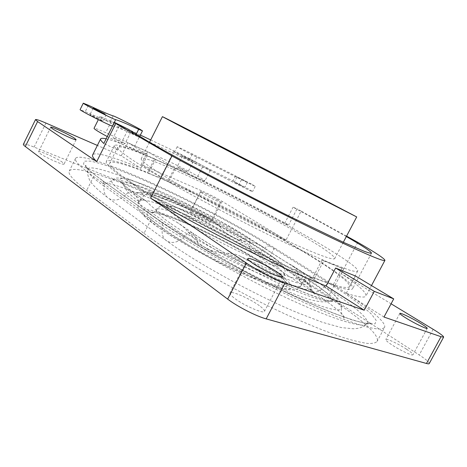 <?xml version="1.0" encoding="UTF-8"?>
<svg xmlns="http://www.w3.org/2000/svg" width="467" height="467" viewBox="0 0 467 467"><rect width="100%" height="100%" fill="white"/><g stroke="black" fill="none" stroke-linecap="round" stroke-linejoin="round"><path stroke-width="0.35" stroke-dasharray="2.33 1.75" d="M102.01 120.404C98.992 118.589 89.839 114.123 89.973 114.538L90.913 115.203C93.914 117.013 103.195 121.537 102.997 121.099L102.01 120.404M136.924 134.875C130.217 130.941 112.022 121.94 110.259 121.694L104.952 119.949L124.467 130.311L139.563 136.656L136.924 134.875M251.462 184.074L192.404 153.982L177.215 146.708C176.637 146.778 188.254 153.007 196.765 157.175L241.451 179.76L255.239 186.38L251.462 184.074M112.524 126.026C114.66 126.452 118.641 127.882 124.467 130.311L209.625 170.286L238.719 185.072C246.955 189.293 251.567 191.458 252.548 191.581L248.812 189.205L232.934 180.933L189.742 159.206C180.887 154.67 175.808 152.283 174.506 152.055C173.887 152.201 185.469 158.476 194.003 162.598L209.625 170.286L210.284 170.385L204.873 166.888C197.418 162.644 183.117 155.272 174.016 150.981L150.689 139.942M243.284 186.613L234.346 182.183L243.284 186.613M245.951 181.441L237.026 176.975L245.951 181.441M123.948 143.03C121.105 141.267 113.049 137.397 113.131 137.841L114.088 138.565C116.908 140.328 125.074 144.245 124.946 143.778L123.948 143.03M129.733 131.49L118.951 126.201L129.733 131.49M186.631 171.418C183.811 169.719 177.069 166.45 177.139 166.818L178.301 167.641C181.114 169.34 187.938 172.65 187.827 172.265L186.631 171.418M192.019 160.835L182.556 156.159L192.019 160.835M346.561 236.133L301.174 211.055L286.002 240.085C246.232 217.704 199.759 194.179 160.981 176.923L167.694 163.678L203.53 180.805C232.426 195.025 260.796 209.741 288.641 224.96L284.549 223.547C252.081 205.801 219.671 189.211 187.32 173.777L196.911 178.09L204.861 180.998C204.925 180.636 203.163 179.398 199.572 177.273C192.188 172.907 177.904 165.54 168.739 161.384L128.507 143.06L147.735 154.665L120.842 143.562L144.169 154.361C126.201 146.877 116.254 143.935 114.339 145.529C113.942 146.259 115.08 147.788 117.748 150.111L128.232 129.19M161.156 174.133C184.914 189.001 231.369 214.079 270.3 232.875C309.312 251.725 333.8 261.088 334.722 258.531C334.407 255.659 323.24 247.773 301.221 234.872C247.014 202.836 145.529 153.602 141.25 158.675C140.439 160.117 147.076 165.271 161.156 174.133M140.462 165.155C168.908 183.187 227.546 214.983 276.931 238.841C297.602 248.794 315.61 256.967 329.574 262.793L350.133 270.364C354.313 271.444 356.835 271.666 357.71 271.041C359.047 268.332 340.437 255.793 314.198 240.499C274.532 217.377 218.422 188.271 175.014 168.243L157.531 160.374C133.679 149.919 120.416 145.517 117.737 147.181C116.692 148.85 124.269 154.846 140.462 165.155M131.606 182.731C159.533 201.656 217.832 233.821 267.363 257.189C288.104 266.92 306.235 274.771 320.38 280.206C329.054 283.387 336.042 285.623 341.348 286.925C345.673 287.701 348.353 287.625 349.38 286.703C351.219 283.06 333.07 269.733 307.117 253.978C273.131 233.389 227.231 209.111 186.975 190.256C147.082 171.617 112.891 158.681 109.792 163.041C108.443 165.33 115.711 171.891 131.606 182.731M62.508 162.329C57.172 158.272 38.784 150.152 38.563 151.804L39.952 153.38C45.182 157.461 64.084 165.773 64.055 164.022L62.508 162.329M207.908 220.033C202.526 216.46 190.332 210.827 190.227 211.884L192.538 213.939C197.88 217.529 210.372 223.29 210.36 222.175L207.908 220.033M218.095 200.203C212.602 196.811 200.466 191.009 200.495 191.803L202.923 193.653C208.375 197.051 220.809 202.987 220.663 202.141L218.095 200.203M259.378 305.681C249.851 298.565 230.791 290.293 229.98 293.019C229.601 293.947 231.153 295.728 234.638 298.366C244.048 305.587 263.96 314.203 264.48 311.361C264.836 310.339 263.137 308.448 259.378 305.681M406.512 349.193C398.345 343.817 386.151 338.108 385.8 339.527C385.614 340.256 387.645 342.037 391.901 344.874C400.05 350.303 412.705 356.233 412.939 354.757C413.073 353.957 410.931 352.1 406.512 349.193M297.129 272.162L304.519 276.908L308.436 275.927L292.441 265.735C294.765 267.212 296.329 269.354 297.129 272.162L299.043 279.12L304.519 276.908C324.005 289.447 332.895 297.374 331.191 300.69L326.246 301.799C323.812 301.898 321.734 302.295 311.974 300.129C295.809 295.57 274.053 285.979 250.289 273.82C232.111 264.258 216.46 255.14 203.332 246.477L198.212 242.922L187.973 231.848C184.879 227.914 181.406 224.849 177.553 222.66L158.015 211.533C153.123 207.768 149.405 204.447 146.848 201.575L146.475 201.265C145.085 199.894 143.649 199.526 142.166 200.162L138.991 201.569L138.792 201.154L143.83 195.831C145.36 194.348 146.708 193.747 147.864 194.038C159.107 195.912 184.593 206.321 211.574 219.502L218.988 225.538C222.286 230.196 226.442 233.909 231.451 236.681L239.046 240.114L250.691 242.35C254.935 242.91 258.782 244.294 262.238 246.488L248.21 237.551C222.642 221.3 180.881 199.794 151.016 187.518C138.559 182.48 128.775 179.258 123.148 178.464C120.217 178.394 119.243 179.363 120.223 181.365C122.436 183.986 126.755 187.588 133.188 192.171L146.848 201.575M154.595 158.803L144.169 154.361L187.32 173.777L174.605 167.811L167.805 181.214C212.438 201.061 269.004 230.482 308.944 254.719C335.709 270.959 354.564 284.771 352.673 288.548C351.809 290.416 345.796 289.581 334.635 286.038L343.689 268.951L322.137 259.891L323.719 260.849L314.379 278.554C264.731 259.121 165.983 207.453 128.524 181.482C112.372 170.437 104.993 163.754 106.383 161.424C109.541 158.862 123.288 162.58 147.63 172.58L154.595 158.803L155.534 159.37L148.559 173.169L167.805 181.214M323.719 260.849L343.689 268.951M346.345 236.547L293.078 207.19L297.047 208.848L288.641 224.96M140.363 135.062L111.374 121.35C104.205 117.97 100.37 116.382 99.868 116.581L104.952 119.949L80.114 109.593M167.694 163.678L147.654 151.687L105.717 132.681C98.508 129.412 94.614 127.952 94.03 128.302M106.132 138.827C109.71 139.651 114.613 141.227 120.842 143.562L107.258 136.562M117.748 150.111L103.814 143.468M301.174 211.055L297.047 208.848M147.63 172.58L148.559 173.169M334.635 286.038L333.088 285.063L312.82 277.567L314.379 278.554M284.549 223.547L293.078 207.19M286.002 240.085L222.123 201.365C215.556 197.488 208.626 193.922 201.33 190.653L141.197 164.495L160.981 176.923M127.882 142.68L121.28 155.832L140.871 168.283C114.462 157.361 94.626 151.232 92.641 154.939M121.28 155.832L97.381 145.435M140.871 168.283L147.735 154.665M383.979 317.04L346.275 293.346C358.44 297.17 364.99 298.051 365.924 295.99C366.554 292.505 358.323 285.033 341.231 273.569L391.083 303.795M346.275 293.346L355.492 276.009M357.786 242.338L341.231 273.569M203.332 246.477L205.527 247.72C212.514 251.561 220.027 253.406 228.059 253.26C232.327 253.248 236.284 254.188 239.933 256.062C274.614 272.751 300.357 281.654 304.221 279.319L303.9 280.527C302.663 282.523 301.565 282.955 300.608 281.817L299.043 279.12M176.614 222.064L192.573 233.056C189.941 232.391 187.372 233.383 184.868 236.022C179.083 242.029 173.269 243.815 167.414 241.375C163.053 238.765 161.395 234.276 162.428 227.902C162.971 224.615 162.067 222.292 159.708 220.92L100.726 179.357L159.708 220.92C186.736 240.166 238.754 269.821 285.465 292.079C331.728 314.303 367.161 326.036 371.423 323.117C370.921 322.212 369.485 322.469 367.115 323.876C363.997 328.645 334.284 320 288.588 298.827C242.98 277.719 189.736 247.574 162.428 227.902L104.071 186.14C104.474 183.128 103.528 180.945 101.228 179.591C90.931 172.154 85.695 167.414 85.519 165.371C86.448 165.23 87.037 166.532 87.282 169.27C86.424 171.774 92.017 177.402 104.071 186.14C103.3 191.984 105.046 196.204 109.313 198.808L167.414 241.375C195.965 262.401 253.4 294.152 296.236 312.195L322.347 322.283L341.342 327.606L353.385 328.78L357.401 328.406C360.711 327.91 363.951 326.404 367.115 323.876C370.559 319.288 351.622 303.848 324.402 286.522L264.573 248.368C235.853 230.12 194.231 208.008 157.385 191.26C120.807 174.664 89.571 163.981 87.282 169.27C87.463 176.106 89.343 181.167 92.91 184.453C95.023 187.384 100.493 192.171 109.313 198.808C115.01 201.312 120.533 199.911 125.88 194.593L184.868 236.022C207.132 251.736 248.619 274.946 283.311 290.824C318.074 306.749 340.28 312.954 341.459 308.541C340.735 314.886 343.916 318.395 344.839 318.296C344.774 317.14 342.807 314.776 338.931 311.209C332.638 305.611 323.818 299.084 312.476 291.636C316.206 293.013 320.181 291.309 324.402 286.522C326.369 284.292 328.225 283.411 329.982 283.895L270.014 246.15C232.718 222.771 175.872 193.496 132.698 175.452L115.53 168.663C105.256 164.968 96.891 162.458 90.429 161.127L84.276 161.144L83.552 164.115L88.928 170.204L100.726 179.357M262.238 246.488L262.67 246.751C274.088 254.725 283.918 260.989 292.155 265.536L292.441 265.735M429.249 363.565C429.418 362.316 426.079 359.45 419.22 354.961L212.088 220.879C205.62 216.851 198.703 213.285 191.336 210.197L34.109 147.082C27.676 144.531 24.103 143.602 23.379 144.297M144.005 233.401C174.121 256.167 235.549 291.431 288.18 315.4C310.234 325.353 329.603 333.064 344.839 338.05C354.214 340.881 361.837 342.679 367.704 343.449C372.555 343.659 375.69 342.976 377.103 341.389C380.36 335.002 358.475 316.743 328.126 297.088L268.782 258.59C236.664 237.843 190.904 213.472 149.849 195.037C109.15 176.806 73.243 164.915 69.274 171.033C67.674 173.917 73.477 180.385 86.675 190.443L144.005 233.401L151.839 217.978C182.434 239.915 244.188 274.818 296.714 299.207C311.291 305.891 324.688 311.711 336.911 316.655C348.265 321.033 357.961 324.39 365.988 326.731C372.999 328.488 378.229 329.27 381.685 329.077L384.516 327.589L377.103 341.389M147.654 151.687L141.197 164.495M151.839 217.978L93.616 176.555C80.207 166.877 74.189 160.811 75.566 158.371C79.057 153.229 114.608 165.931 155.178 184.512C196.111 203.297 241.959 227.598 274.374 247.872L334.273 285.483C364.908 304.682 387.266 322.148 384.516 327.589M292.155 265.536L308.524 275.968C310.082 276.867 310.543 278.636 309.913 281.28C330.899 294.788 341.412 303.871 341.459 308.541C341.33 304.426 340.717 301.927 339.626 301.057C339.165 299.843 336.952 297.345 332.989 293.556L319.387 283.154L308.436 275.927C321.074 284.07 330.572 291.128 335.394 296.136C337.699 299.055 337.845 300.911 335.831 301.694L329.568 301.116L318.92 298.051C288.939 288.186 222.94 254.252 192.573 233.056L192.824 233.167C211.995 246.43 246.068 265.641 276.464 280.112C306.498 294.531 330.63 302.744 333.718 300.946C333.917 300.538 333.07 300.45 331.191 300.69C328.278 303.352 307.911 296.959 278.379 283.212C248.893 269.494 214.54 250.271 195.358 236.956L192.824 233.167L177.553 222.66M322.137 259.891L312.82 277.567M342.124 268.011L333.088 285.063M155.534 159.37L174.605 167.811M175.551 168.377L168.739 181.797M113.166 115.869L110.259 121.694M235.572 175.814L232.934 180.933M174.016 150.981L168.739 161.384M155.021 217.435C167.63 226.302 184.465 236.401 205.527 247.72C254.486 274.047 300.964 291.315 301.542 285.115C301.951 284.292 301.53 283.066 300.281 281.443C296.557 276.878 288.448 270.551 275.95 262.46C263.429 254.392 249.028 246.033 232.735 237.388C190.075 214.61 141.968 195.107 138.804 201.125L138.792 201.154C137.683 203.46 143.095 208.889 155.021 217.435M268.887 266.797C279.821 274.123 287.59 280.358 290.9 284.654C292.249 287.123 291.606 288.612 288.985 289.108C285.15 288.968 279.324 287.678 271.508 285.226C242.058 275.658 182.918 245.263 157.145 226.419L148.109 219.338C144.011 215.462 142.009 212.613 142.096 210.804C143.328 209.607 146.323 209.414 151.069 210.226C156.667 211.569 163.468 213.717 171.471 216.676C200.612 227.843 242.461 249.378 268.887 266.797M170.041 223.028C160.128 216.017 155.622 211.569 156.527 209.689C159.667 202.906 229.951 235.129 264.982 258.374C278.408 267.153 284.847 272.909 284.292 275.635C282.949 278.565 265.957 273.557 240.715 262.028C215.52 250.534 185.884 234.125 170.041 223.028M178.902 218.282C158.331 204.272 165.079 202.555 187.6 211.598C209.934 220.488 243.365 237.697 263.919 250.878C284.695 264.124 288.005 271 265.25 262.711C242.776 254.626 199.158 232.192 178.902 218.282M161.057 227.832C185.341 245.508 240.312 273.767 268.017 282.839L278.069 285.74C283.084 286.668 286.178 286.569 287.357 285.436C287.45 283.767 285.822 281.303 282.471 278.046C278.262 274.427 272.781 270.335 266.032 265.77C241.176 249.349 201.458 228.906 174.033 218.433C162.621 214.178 153.894 211.808 149.195 211.843C146.848 212.31 146.352 213.763 147.712 216.198C150.216 219.204 154.665 223.08 161.057 227.832M138.991 201.569L136.014 195.907L133.188 192.171C130.626 191.447 128.191 192.252 125.88 194.593C115.151 186.958 110.469 182.218 111.823 180.379C113.96 178.814 115.67 178.026 116.954 178.032L121.391 178.015L129.703 179.783C142.774 183.887 158.587 190.326 177.139 199.105L216.402 219.017L248.298 237.598C249.886 238.52 250.423 240.219 249.915 242.688C248.929 247.522 249.938 250.832 252.939 252.624C256.71 254.112 260.586 252.694 264.573 248.368C266.423 246.348 268.239 245.607 270.014 246.15M187.973 231.848L195.358 236.956L198.212 242.922M239.046 240.114L244.369 238.287C206.023 213.197 123.854 175.411 122.996 183.782C122.844 185.697 127.182 189.736 136.014 195.907L142.166 200.162M218.988 225.538C189.211 208.2 145.325 188.866 142.021 192.305C141.384 192.859 141.991 194.038 143.83 195.831M211.574 219.502C181.424 202.678 142.762 186.747 147.864 194.038M309.913 281.28L249.915 242.688C207.225 214.756 117.661 173.298 111.823 180.379C106.996 184.582 102.804 183.724 102.419 183.105C107.398 181.447 137.205 191.902 166.894 205.836C197.383 219.98 230.336 237.837 252.939 252.624L312.476 291.636C309.539 289.908 308.681 286.452 309.913 281.28M250.691 242.35L244.369 238.287L248.21 237.551L262.67 246.751M303.9 280.527C308.985 284.461 311.507 287.211 311.471 288.781C310.759 291.355 301.816 289.114 284.648 282.056C267.941 275.016 245.601 263.651 228.059 253.26M304.221 279.319C310.783 285.401 307.566 286.3 294.554 282.004C281.513 277.433 259.243 266.896 239.933 256.062M433.142 329.293L419.22 354.961M222.123 201.365L212.088 220.879M201.33 190.653L191.336 210.197M45.935 123.06L34.109 147.082M334.273 285.483L328.126 297.088M274.374 247.872L268.782 258.59M93.616 176.555L86.675 190.443M329.982 283.895L347.302 295.237C357.477 302.365 365.492 308.634 371.358 314.052L376.209 320.385L375.065 323.853L367.202 323.876L352.316 320.029L330.706 312.154C313.229 304.957 293.761 296.154 272.296 285.746C250.382 274.713 229.128 263.365 208.545 251.707L181.056 235.193L159.189 220.698M202.468 167.198L196.911 178.09M111.374 121.35L105.717 132.681M139.073 137.461L133.083 149.376M196.765 157.175L194.003 162.598M192.404 153.982L189.742 159.206M241.451 179.76L238.719 185.072M88.403 105.262L85.28 111.555M136.16 134.315L135.71 135.202M93.143 108.151L89.973 114.538M237.026 176.975L234.346 182.183M118.951 126.201L113.131 137.841M182.556 156.159L177.139 166.818M343.321 242.268L334.722 258.531M357.71 271.041L349.38 286.703M138.804 201.125L138.804 201.125C137.642 205.608 137.882 208.656 139.522 210.255C140.736 212.199 142.68 216.069 156.55 226.156L171.891 236.36C184.284 243.914 197.874 251.579 212.666 259.354C227.569 266.861 241.626 273.423 254.836 279.044L271.356 285.319L281.659 288.419C291.642 290.562 293.288 289.879 295.699 289.482C297.333 289.365 299.283 287.911 301.542 285.115L304.396 279.686M264.159 250.983C245.093 239.063 219.461 225.538 196.835 215.421L179.538 208.516L173.187 206.513L165.838 205.2L161.267 205.696C157.992 207.605 156.416 208.936 156.527 209.689C154.145 212.322 152.697 213.401 152.189 212.929L151.034 212.666C159.813 209.438 231.311 242.099 265.711 265.63C274.538 271.496 280.562 276.207 283.802 279.756L285.057 281.84L283.819 280.206L284.292 275.635C285.284 273.177 285.384 270.924 284.601 268.869L283.2 266.313L279.68 262.337C276.627 259.529 271.455 255.747 264.159 250.983M50.687 127.211L38.563 151.804M200.495 191.803L190.227 211.884M247.825 258.683L229.98 293.019M399.863 313.386L385.8 339.527M114.339 145.529L106.383 161.424M371.493 253.172L352.673 288.548M371.481 285.57L365.924 295.99M138.722 201.388C131.408 196.286 126.861 191.12 126.656 190.676L122.996 183.782C122.12 182.112 121.583 181.465 121.385 181.832L121.455 182.194C122.517 184.097 126.516 187.46 133.434 192.287L146.475 201.265M231.451 236.681C201.983 217.71 143.334 190.857 135.693 192.451C135.395 193.186 137.508 193.14 142.021 192.305L145.027 191.651C147.852 191.727 148.751 191.499 156.41 193.858C169.486 198.189 192.725 209.058 212.082 219.759M304.391 279.254C311.851 286.359 310.018 285.67 311.471 288.781C312.686 292.155 313.935 293.982 315.207 294.257C314.449 292.208 309.58 288.063 300.608 281.817M427.235 328.365L412.939 354.757M282.512 276.96L264.48 311.361M220.663 202.141L210.36 222.175M76.133 139.691L64.055 164.022M75.566 158.371L69.274 171.033M117.737 147.181L109.792 163.041M149.528 142.248L141.25 158.675M210.284 170.385L204.861 180.998M99.868 116.581L98.339 119.657M193.245 161.629L187.827 172.265M130.76 132.184L124.946 143.778M247.434 182.346L244.749 187.547M177.215 146.708L174.506 152.055M255.239 186.38L252.548 191.581M106.161 114.748L102.997 121.099"/><path stroke-width="0.7" d="M105.163 114.082L93.143 108.151L105.163 114.082M139.796 129.149C133.048 125.296 114.876 116.219 113.166 115.869C110.235 115.08 101.981 111.549 88.403 105.262L83.289 103.184C82.005 103.376 113.516 119.424 115.635 119.657C119.097 120.591 126.767 123.808 138.664 129.318L142.47 130.865L139.796 129.149M184.383 128.291L294.963 185.504L356.706 216.939L320.572 197.932C264.591 168.809 163.97 117.048 162.417 116.662L184.383 128.291M74.475 138.209C68.97 134.455 50.705 125.985 50.687 127.211L52.187 128.588C57.593 132.348 76.372 141.022 76.133 139.691L74.475 138.209M277.013 271.987C267.182 265.373 248.251 256.698 247.825 258.683C247.58 259.348 249.261 260.901 252.863 263.347C262.6 270.037 282.383 279.073 282.512 276.96C282.722 276.225 280.883 274.567 277.013 271.987M420.504 323.322C412.168 318.208 400.015 312.341 399.863 313.386C399.781 313.923 401.918 315.54 406.261 318.225C414.591 323.386 427.206 329.474 427.235 328.365C427.258 327.77 425.011 326.089 420.504 323.322M106.132 138.827C102.921 138.104 101.088 138.133 100.633 138.909C100.23 139.662 101.286 141.18 103.814 143.468L114.362 122.342L128.232 129.19L148.564 141.688C178.324 158.984 239.18 191.289 289.925 216.548L343.694 242.437L364.313 251.328C368.405 252.816 370.798 253.429 371.493 253.172C371.242 251.608 362.859 246.068 346.345 236.547M150.689 139.942L140.363 135.062M100.633 138.909L92.641 154.939C91.999 156.124 93.359 158.348 96.716 161.617L37.594 121.554L25.311 146.533L227.651 299.102C237.3 306.51 256.319 316.276 266.178 318.885L426.476 363.478C428.099 363.927 429.027 363.956 429.249 363.565L443.638 337.11C443.638 336.176 440.142 333.566 433.142 329.293L391.083 303.795M97.381 145.435L45.935 123.06C39.584 120.323 36.105 119.173 35.504 119.605L37.594 121.554M114.362 122.342L115.822 123.358L96.716 161.617M115.822 123.358L171.944 155.937L150.572 198.119C202.351 228.999 283.545 269.5 326.106 286.008L335.621 268.029L374.283 291.355L393.722 298.88L383.979 317.04L441.029 336.707L443.638 337.11M150.572 198.119L246.389 263.049C256.377 269.914 275.46 279.727 285.045 282.932L364.202 310.222L326.106 286.008M171.944 155.937C213.921 178.914 273.458 209.665 317.052 230.896C361.224 252.215 383.851 262.04 384.936 260.358C384.627 258.625 375.579 252.612 357.786 242.338L346.561 236.133M335.621 268.029L355.492 276.009L393.722 298.88M35.504 119.605L23.379 144.297C23.204 144.677 23.852 145.424 25.311 146.533M374.283 291.355L364.202 310.222M98.339 119.657L94.03 128.302C94.089 129.05 98.502 131.805 107.258 136.562M83.289 103.184L80.114 109.593C78.742 109.973 110.253 125.956 112.465 126.014L112.524 126.026M441.029 336.707L426.476 363.478M246.389 263.049L227.651 299.102M285.045 282.932L266.178 318.885M115.635 119.657L112.465 126.014M138.664 129.318L136.16 134.315M356.706 216.939L343.321 242.268M384.936 260.358L371.481 285.57M162.417 116.662L149.528 142.248M142.47 130.865L139.668 136.446"/></g></svg>
